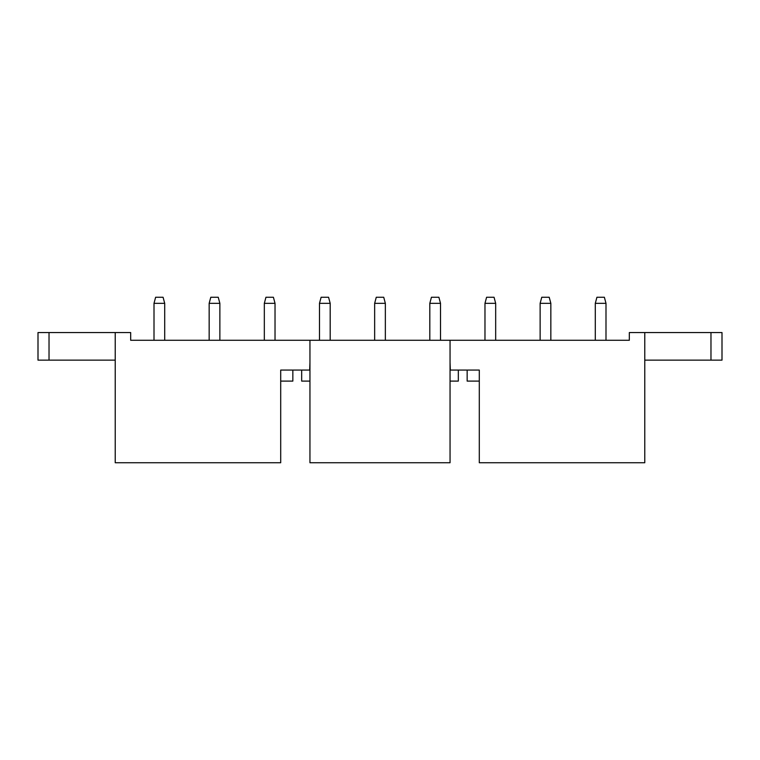 <?xml version="1.0" encoding="UTF-8"?>
<svg xmlns="http://www.w3.org/2000/svg" width="760" height="760" viewBox="0 0 760 760"><rect width="100%" height="100%" fill="white"/><g stroke="black" fill="none" stroke-linecap="round" stroke-linejoin="round"><path stroke-width="1.14" d="M49.029 332.557L49.029 360.145L38 360.145L38 332.557L130.673 332.557L130.673 340.28L629.327 340.28L629.327 332.557L644.774 332.557L644.774 462.745L479.294 462.745L479.294 370.072L450.053 370.072M479.294 381.102L467.153 381.102L467.153 370.072L479.294 370.072M458.327 370.072L458.327 381.102L450.053 381.102M301.673 370.072L301.673 381.102L309.947 381.102M309.947 362.425L309.672 370.072L280.706 370.072L292.847 370.072L292.847 381.102L280.706 381.102M280.706 370.072L280.706 462.745L115.225 462.745L115.225 332.557M450.328 370.072L450.053 362.425M644.774 360.145L722 360.145L722 332.557L644.774 332.557M450.053 340.28L450.053 462.745L309.947 462.745L309.947 340.28M49.029 360.145L115.225 360.145M154.005 303.326L155.629 297.255L163.077 297.255L164.702 303.326L154.005 303.326L154.005 340.28M209.161 303.326L210.795 297.255L218.243 297.255L219.868 303.326L209.161 303.326L209.161 340.28M264.328 303.326L265.952 297.255L273.401 297.255L275.025 303.326L264.328 303.326L264.328 340.28M319.485 303.326L321.109 297.255L328.567 297.255L330.191 303.326L319.485 303.326L319.485 340.28M374.651 303.326L376.276 297.255L383.724 297.255L385.349 303.326L374.651 303.326L374.651 340.28M429.808 303.326L431.433 297.255L438.89 297.255L440.515 303.326L429.808 303.326L429.808 340.28M484.975 303.326L486.6 297.255L494.047 297.255L495.672 303.326L484.975 303.326L484.975 340.28M540.132 303.326L541.756 297.255L549.204 297.255L550.839 303.326L540.132 303.326L540.132 340.28M595.298 303.326L596.923 297.255L604.371 297.255L605.995 303.326L595.298 303.326L595.298 340.28M710.97 332.557L710.97 360.145M605.995 303.326L605.995 340.28L605.995 303.326M164.702 303.326L164.702 340.28M219.868 303.326L219.868 340.28M275.025 303.326L275.025 340.28M330.191 303.326L330.191 340.28M385.349 303.326L385.349 340.28M440.515 303.326L440.515 340.28M495.672 303.326L495.672 340.28M550.839 303.326L550.839 340.28"/></g></svg>
